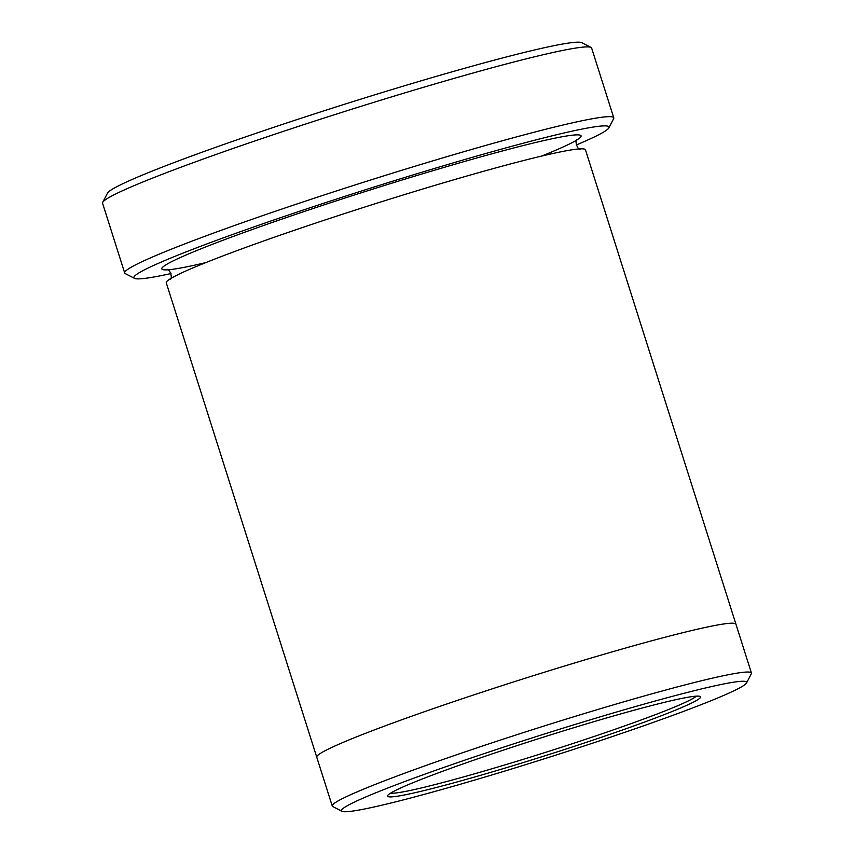 <?xml version="1.0" encoding="UTF-8"?>
<svg xmlns="http://www.w3.org/2000/svg" width="854" height="854" viewBox="0 0 854 854"><rect width="100%" height="100%" fill="white"/><g stroke="black" fill="none" stroke-linecap="round" stroke-linejoin="round"><path stroke-width="1.28" d="M124.695 272.981L102.565 203.22A256.542 14.251 -17.6 0 1 102.704 202.345L107.476 193.175A249.208 13.845 -17.6 0 1 455.438 70.871A249.208 13.845 -17.6 0 1 581.841 42.7L591.021 47.44A256.542 14.251 -17.6 0 1 591.641 48.08L613.77 117.831A256.542 14.251 162.4 0 0 483.033 146.194A256.542 14.251 162.4 0 0 124.695 272.981A256.542 14.251 162.4 0 0 125.314 273.611L134.494 278.351A249.208 13.845 162.4 0 0 171.013 273.547M576.247 144.999A249.208 13.845 162.4 0 0 608.859 127.876A249.208 13.845 162.4 0 0 367.263 189.182A249.208 13.845 162.4 0 0 134.494 278.351M316.781 757.274A219.894 12.212 -17.6 0 1 316.749 757.188A219.884 12.212 -17.6 0 1 623.89 648.517A219.884 12.212 -17.6 0 1 735.945 624.21A219.894 12.212 -17.6 0 1 735.967 624.306M735.945 624.21L585.47 149.845A219.894 12.212 -17.6 0 0 473.415 174.152A219.894 12.212 -17.6 0 0 166.274 282.823L316.749 757.188A219.894 12.212 -17.6 0 1 623.89 648.517A219.894 12.212 -17.6 0 1 735.945 624.21L751.435 673.037A219.884 12.212 162.4 0 0 639.379 697.355A219.884 12.212 162.4 0 0 332.249 806.016A219.884 12.212 162.4 0 0 332.772 806.56L341.952 811.3A212.561 11.807 162.4 0 0 449.759 787.271A212.561 11.807 162.4 0 0 746.545 682.954A212.561 11.807 162.4 0 0 540.475 735.251A212.561 11.807 162.4 0 0 341.952 811.3M746.545 682.954L751.306 673.795A219.884 12.212 162.4 0 0 751.435 673.037M471.216 777.994A164.192 9.116 162.4 0 0 629.836 727.384A164.192 9.116 162.4 0 0 700.152 696.448A164.192 9.116 162.4 0 0 541.297 737.813A164.192 9.116 162.4 0 0 387.641 795.586A164.192 9.116 162.4 0 0 471.216 777.994M102.704 202.345A256.542 14.251 -17.6 0 1 460.904 76.444A256.542 14.251 -17.6 0 1 591.021 47.44M608.859 127.876L613.631 118.717A256.542 14.251 162.4 0 0 613.77 117.831M390.63 793.11A161.257 8.956 162.4 0 0 471.632 774.642A161.257 8.956 162.4 0 0 696.277 696.149M205.846 262.594A219.894 12.212 -17.6 0 1 210.746 244.959A219.894 12.212 -17.6 0 1 468.985 160.2A219.894 12.212 -17.6 0 1 541.468 156.122M316.749 757.178L332.249 806.016M170.042 279.418C173.148 278.82 169.711 268.103 166.893 269.49L166.914 269.49M577.261 139.319L577.283 139.298C574.166 139.81 577.56 150.56 580.432 149.226"/></g></svg>
